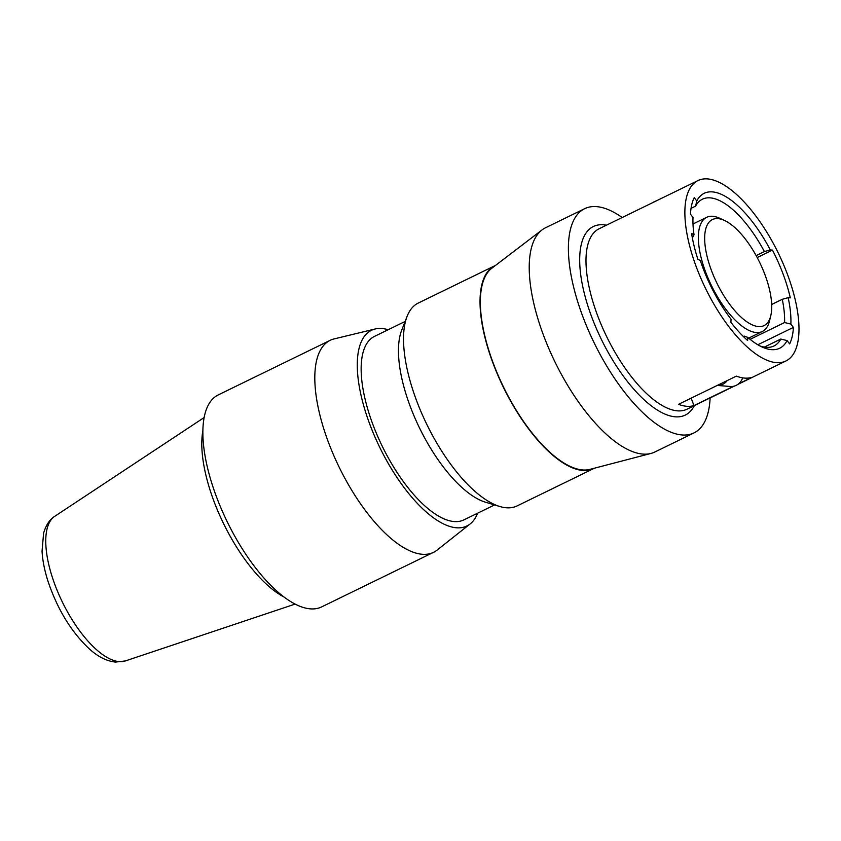 <?xml version="1.0" encoding="UTF-8"?>
<svg xmlns="http://www.w3.org/2000/svg" width="841" height="841" viewBox="0 0 841 841"><rect width="100%" height="100%" fill="white"/><g stroke="black" fill="none" stroke-linecap="round" stroke-linejoin="round"><path stroke-width="1.26" d="M776.275 362.629A100.352 40.442 64 0 0 785.915 360.978A100.352 40.442 64 0 0 783.171 263.717A100.352 40.442 64 0 0 707.586 178.923A100.352 40.442 64 0 0 697.946 180.573A100.352 40.442 64 0 0 700.69 277.835A100.352 40.442 64 0 0 776.275 362.629M738.514 383.853L751.78 377.388A100.352 40.442 -116 0 1 744.558 378.093A100.352 40.442 -116 0 1 736.338 376.127L678.498 404.332A100.352 40.442 -116 0 0 686.719 406.287A100.352 40.442 -116 0 0 693.951 405.583L733.51 386.292M622.172 217.514A124.731 50.26 64 0 0 596.637 206.634A124.731 50.26 64 0 0 584.653 208.684A124.731 50.26 64 0 0 588.059 329.577A124.731 50.26 64 0 0 682.009 434.965A124.731 50.26 64 0 0 693.983 432.915A124.731 50.26 64 0 0 710.13 397.919M584.653 208.684L545.473 227.795A124.731 50.26 64 0 0 542.003 229.94A124.731 50.26 64 0 0 550.908 353.273A124.731 50.26 64 0 0 642.829 454.077A124.731 50.26 64 0 0 650.987 453.436A124.731 50.26 64 0 0 654.813 452.016L693.983 432.915M718.025 218.618A58.965 23.758 64 0 0 711.423 270.413A58.965 23.758 64 0 0 758.372 326.56A58.965 23.758 64 0 0 770.808 315.596A58.965 23.758 64 0 0 759.56 262.182A58.965 23.758 64 0 0 724.395 220.416A58.965 23.758 64 0 0 718.025 218.618M712.443 191.895A86.181 34.723 64 0 0 696.779 200.967L695.591 206.129A81.64 32.904 64 0 1 702.414 199.201A81.64 32.904 64 0 1 710.256 197.866A81.64 32.904 64 0 1 764.406 251.575L770.303 249.935A86.181 34.723 64 0 0 712.443 191.895M770.303 249.935L772.458 250.103L757.194 257.546M750.109 339.344L784.569 322.545L790.855 324.058A86.181 34.723 64 0 0 788.154 297.672L790.309 297.851A90.712 36.552 64 0 0 772.458 250.103M790.855 324.058L793.399 327.401L757.804 344.757M743.349 336.484L744.18 336.085L747.775 337.378A86.181 34.723 64 0 0 762.093 347.018A86.181 34.723 64 0 0 771.418 349.646A86.181 34.723 64 0 0 787.081 340.573L789.636 343.906A90.712 36.552 64 0 0 793.399 327.401M747.775 337.378L747.638 340.5A90.712 36.552 64 0 1 730.903 322.324L731.039 319.202A86.181 34.723 64 0 1 700.311 260.521L697.883 259.27A90.712 36.552 64 0 1 691.607 233.483L694.025 234.744L692.374 237.992M696.779 200.967L694.224 197.635A90.712 36.552 64 0 0 690.461 214.15L693.005 217.483A86.181 34.723 64 0 0 694.025 234.744M771.67 304.474L782.256 299.312A81.64 32.904 64 0 1 784.569 322.545M759.644 345.798A81.64 32.904 64 0 0 766.14 347.322A81.64 32.904 64 0 0 773.983 345.977A81.64 32.904 64 0 0 780.805 339.06L787.081 340.573M788.154 297.672L782.256 299.312M691.039 208.347L695.591 206.129M756.143 255.601L764.406 251.575M764.322 347.091L780.805 339.06M691.165 398.15L693.951 405.583M727.244 380.563A13.603 12.11 -85.4 0 1 722.745 384.305A13.603 12.11 -85.4 0 1 717.268 385.43L730.377 386.503A13.603 12.11 -85.4 0 0 736.127 385.388A13.603 12.11 -85.4 0 0 742.687 377.861M652.931 202.523A13.603 12.11 94.6 0 1 654.445 201.64A13.603 12.11 94.6 0 1 656.054 200.999M542.003 229.94L491.848 268.226A112.263 45.235 64 0 0 499.859 379.228A112.263 45.235 64 0 0 582.592 469.951A112.263 45.235 64 0 0 589.93 469.373L650.987 453.436M724.395 220.416L719.602 218.229A63.495 25.587 64 0 0 712.737 216.284A63.495 25.587 64 0 0 706.64 217.335A63.495 25.587 64 0 0 708.374 278.876A63.495 25.587 64 0 0 756.196 332.531A63.495 25.587 64 0 0 762.293 331.491A63.495 25.587 64 0 0 769.578 320.715L770.808 315.596M495.528 265.409A112.831 45.467 64 0 0 494.729 265.788A112.831 45.467 64 0 0 497.809 375.128A112.831 45.467 64 0 0 582.781 470.466A112.831 45.467 64 0 0 593.62 468.605A112.831 45.467 64 0 0 594.408 468.206M494.729 265.788L418.229 303.075A112.831 45.467 64 0 0 407.086 316.384A112.831 45.467 64 0 0 426.818 424.421A112.831 45.467 64 0 0 499.785 506.492A112.831 45.467 64 0 0 506.293 507.764A112.831 45.467 64 0 0 517.131 505.904L593.62 468.605M494.561 504.926L463.906 519.875A102.055 41.125 -116 0 1 454.098 521.557A102.055 41.125 -116 0 1 377.241 435.323A102.055 41.125 -116 0 1 374.445 336.411L405.11 321.462M407.086 316.384L401.683 330.25A102.055 41.125 64 0 0 419.522 427.974A102.055 41.125 64 0 0 485.53 502.214L499.785 506.492M388.174 329.725A108.857 43.869 64 0 0 381.919 328.505A108.857 43.869 64 0 0 375.128 328.989A108.857 43.869 64 0 0 372.595 431.412A108.857 43.869 64 0 0 456.432 527.78A108.857 43.869 64 0 0 470.172 523.911A108.857 43.869 64 0 0 477.625 513.189M375.128 328.989L334.14 338.912A117.929 47.517 64 0 0 330.177 340.332A117.929 47.517 64 0 0 333.404 454.634A117.929 47.517 64 0 0 422.224 554.272A117.929 47.517 64 0 0 433.546 552.337A117.929 47.517 64 0 0 437.11 550.088L470.172 523.911M330.177 340.332L218.239 394.913A117.929 47.517 64 0 0 221.467 509.215A117.929 47.517 64 0 0 310.287 608.852A117.929 47.517 64 0 0 321.609 606.918L433.546 552.337M734.529 386.03L687.034 409.189A100.352 40.442 -116 0 1 677.394 410.839A100.352 40.442 -116 0 1 601.809 326.045A100.352 40.442 -116 0 1 599.065 228.784L697.946 180.573M606.393 225.209A104.894 42.271 64 0 0 603.428 224.799A104.894 42.271 64 0 0 591.696 316.931A104.894 42.271 64 0 0 675.218 416.81A104.894 42.271 64 0 0 694.351 405.614M202.891 430.613A105.388 42.471 64 0 0 223.538 523.533A105.388 42.471 64 0 0 284.037 597.026M204.153 417.535L54.77 516.311A80.578 32.473 64 0 0 59.312 595.491A80.578 32.473 64 0 0 119.149 661.625A80.578 32.473 64 0 0 125.298 660.952L295.117 604.09M785.915 360.978L737.641 384.505M706.64 217.335L692.995 223.979M54.77 516.311C49.829 519.254 46.097 524.858 43.595 533.12L42.05 551.202C42.555 560.274 44.468 570.061 47.769 580.553C57.346 609.283 71.369 632.211 89.829 649.357C98.334 656.937 106.891 661.173 115.49 662.077L125.298 660.952M762.293 331.491L748.658 338.135"/></g></svg>

